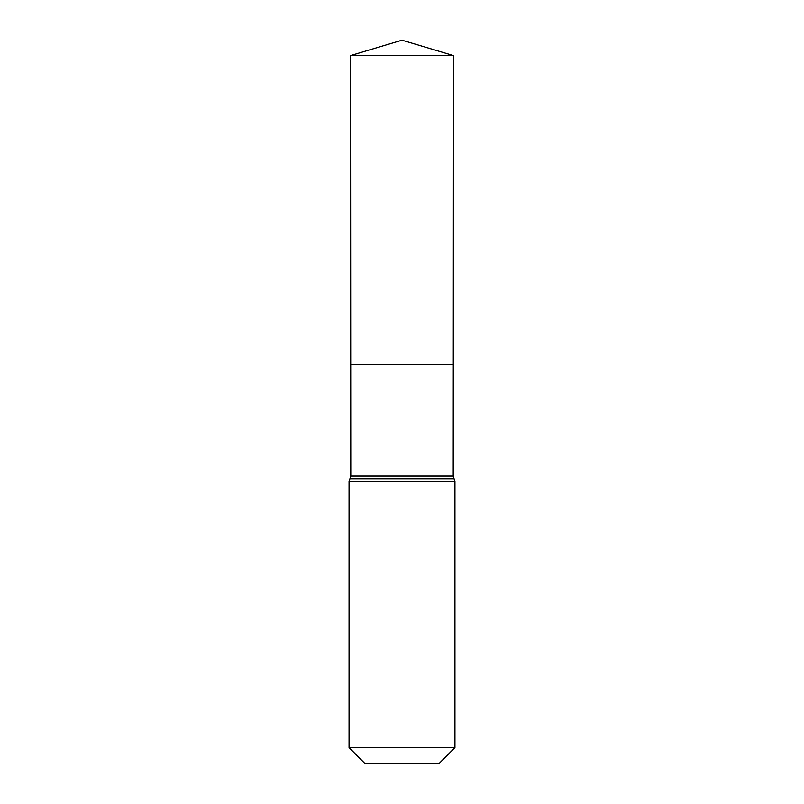 <?xml version="1.0" encoding="UTF-8"?>
<svg xmlns="http://www.w3.org/2000/svg" width="804" height="804" viewBox="0 0 804 804"><rect width="100%" height="100%" fill="white"/><g stroke="black" fill="none" stroke-linecap="round" stroke-linejoin="round"><path stroke-width="1.21" d="M349.057 747.619L454.943 747.619L438.773 763.8L365.227 763.8L349.057 747.619L349.057 481.415L350.785 475.978L453.215 475.978L453.476 55.576L350.524 55.576L402 40.2L453.476 55.576M350.785 475.978L350.715 364.413L453.285 364.413L350.715 364.413L350.524 55.576M454.943 747.619L454.943 481.415L453.215 475.978M402 364.413L453.285 364.413L453.476 55.576L402 40.2M349.057 481.415L454.943 481.415M349.921 478.702L454.079 478.702"/></g></svg>
